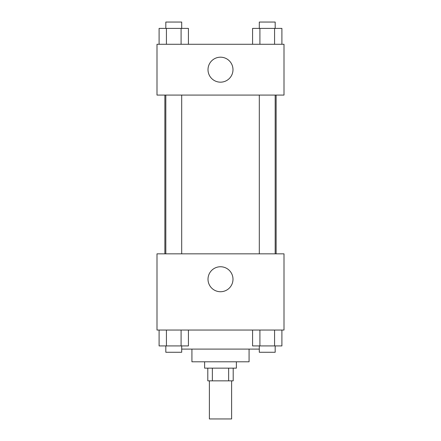<?xml version="1.0" encoding="UTF-8"?>
<svg xmlns="http://www.w3.org/2000/svg" width="441" height="441" viewBox="0 0 441 441"><rect width="100%" height="100%" fill="white"/><g stroke="black" fill="none" stroke-linecap="round" stroke-linejoin="round"><path stroke-width="0.66" d="M209.387 380.848L209.387 418.95L231.613 418.95L231.613 380.848M228.647 368.147L228.647 380.848L207.799 380.848L207.799 368.147M228.647 380.848L233.201 380.848L233.201 368.147M236.376 361.796L236.376 368.147L204.624 368.147L204.624 361.796M212.353 368.147L212.353 380.848M249.077 349.096L249.077 361.796L191.923 361.796L191.923 349.096M259.302 349.096L181.698 349.096M284.004 330.044L156.996 330.044L156.996 253.84L284.004 253.84L284.004 330.044M220.5 291.727A12.486 12.486 0 0 1 209.684 272.996A12.486 12.486 0 0 1 231.316 272.996A12.486 12.486 0 0 1 220.5 291.727M276.132 95.08L276.132 253.84M259.302 253.84L259.302 95.08M181.698 95.08L181.698 253.84M284.004 95.08L156.996 95.08L156.996 44.276L284.004 44.276L284.004 95.08M232.986 69.678A12.486 12.486 0 0 1 214.254 80.494A12.486 12.486 0 0 1 214.254 58.862A12.486 12.486 0 0 1 232.986 69.678M281.904 44.276L281.904 28.4L252.572 28.4L252.572 44.276M274.572 28.4L274.572 44.276M259.909 28.4L259.909 44.276M259.302 28.4L259.302 22.05L275.178 22.05L275.178 28.4M188.428 44.276L188.428 28.4L159.096 28.4L159.096 44.276M181.091 28.4L181.091 44.276M166.428 28.4L166.428 44.276M165.822 28.4L165.822 22.05L181.698 22.05L181.698 28.4M281.904 330.044L281.904 345.92L252.572 345.92L252.572 330.044M274.572 330.044L274.572 345.92M259.909 330.044L259.909 345.92M275.178 345.92L275.178 352.271L259.302 352.271L259.302 345.92M188.428 330.044L188.428 345.92L159.096 345.92L159.096 330.044M181.091 330.044L181.091 345.92M166.428 330.044L166.428 345.92M181.698 345.92L181.698 352.271L165.822 352.271L165.822 345.92M164.868 95.08L164.868 253.84M275.178 253.84L275.178 95.08M165.822 95.08L165.822 253.84"/></g></svg>
